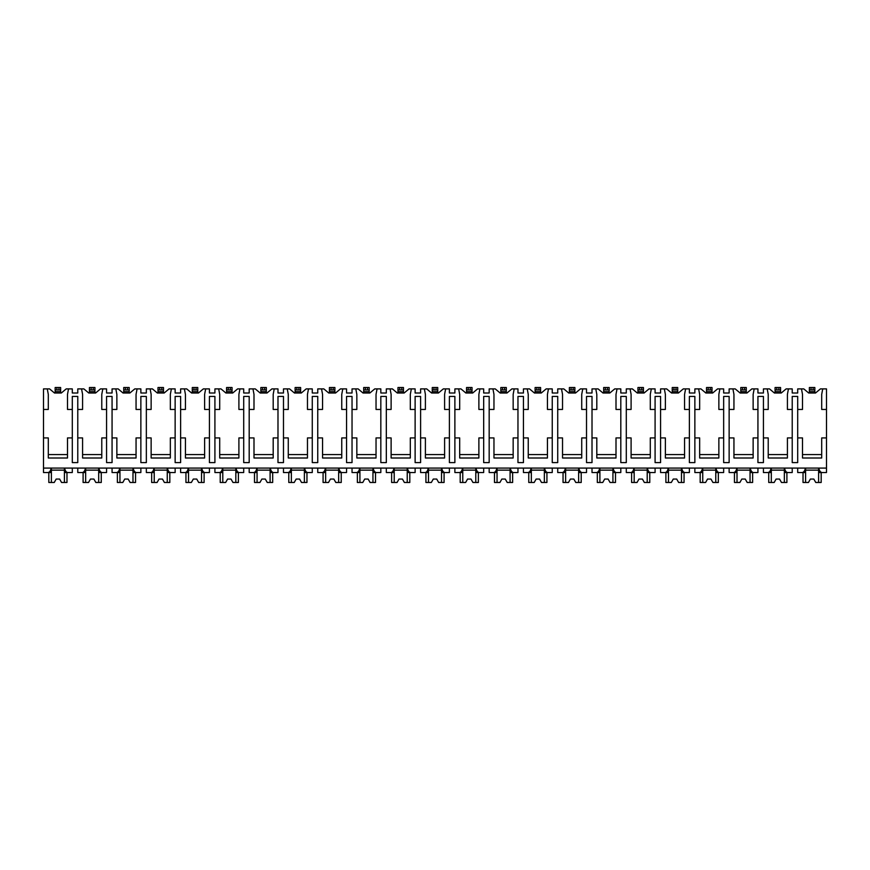 <?xml version="1.0" encoding="UTF-8"?>
<svg xmlns="http://www.w3.org/2000/svg" width="870" height="870" viewBox="0 0 870 870"><rect width="100%" height="100%" fill="white"/><g stroke="black" fill="none" stroke-linecap="round" stroke-linejoin="round"><path stroke-width="1.3" d="M43.5 409.455L48.296 409.455L48.296 394.371L47.274 388.89L43.5 388.89L43.5 472.54L48.187 472.54C49.731 472.095 50.71 470.616 51.134 468.082L51.134 472.54L47.274 472.54M43.5 437.914L48.296 437.914L48.296 458.001L67.501 458.001L67.501 437.914L72.297 437.914L72.297 462.601L77.778 462.601L77.778 437.914L82.585 437.914L82.585 458.001L101.779 458.001L101.779 437.914L106.575 437.914L106.575 462.601L112.067 462.601L112.067 437.914L116.863 437.914L116.863 458.001L136.057 458.001L136.057 437.914L140.864 437.914L140.864 462.601L146.345 462.601L146.345 437.914L151.141 437.914L151.141 458.001L170.346 458.001L170.346 437.914L175.142 437.914L175.142 462.601L180.623 462.601L180.623 437.914L185.43 437.914L185.43 458.001L204.624 458.001L204.624 437.914L209.42 437.914L209.42 462.601L214.912 462.601L214.912 437.914L219.708 437.914L219.708 458.001L238.902 458.001L238.902 437.914L243.709 437.914L243.709 462.601L249.19 462.601L249.19 437.914L253.996 437.914L253.996 458.001L273.191 458.001L273.191 437.914L277.987 437.914L277.987 462.601L283.479 462.601L283.479 437.914L288.274 437.914L288.274 458.001L307.469 458.001L307.469 437.914L312.276 437.914L312.276 462.601L317.757 462.601L317.757 437.914L322.553 437.914L322.553 458.001L341.758 458.001L341.758 437.914L346.554 437.914L346.554 462.601L352.035 462.601L352.035 437.914L356.841 437.914L356.841 458.001L376.036 458.001L376.036 437.914L380.832 437.914L380.832 462.601L386.323 462.601L386.323 437.914L391.119 437.914L391.119 458.001L410.314 458.001L410.314 437.914L415.12 437.914L415.12 462.601L420.601 462.601L420.601 437.914L425.397 437.914L425.397 458.001L444.603 458.001L444.603 437.914L449.398 437.914L449.398 462.601L454.879 462.601L454.879 437.914L459.686 437.914L459.686 458.001L478.881 458.001L478.881 437.914L483.676 437.914L483.676 462.601L489.168 462.601L489.168 437.914L493.964 437.914L493.964 458.001L513.159 458.001L513.159 437.914L517.965 437.914L517.965 462.601L523.446 462.601L523.446 437.914L528.242 437.914L528.242 458.001L547.447 458.001L547.447 437.914L552.243 437.914L552.243 462.601L557.724 462.601L557.724 437.914L562.531 437.914L562.531 458.001L581.725 458.001L581.725 437.914L586.521 437.914L586.521 462.601L592.013 462.601L592.013 437.914L596.809 437.914L596.809 458.001L616.004 458.001L616.004 437.914L620.81 437.914L620.81 462.601L626.291 462.601L626.291 437.914L631.098 437.914L631.098 458.001L650.292 458.001L650.292 437.914L655.088 437.914L655.088 462.601L660.58 462.601L660.58 437.914L665.376 437.914L665.376 458.001L684.57 458.001L684.57 437.914L689.377 437.914L689.377 462.601L694.858 462.601L694.858 437.914L699.654 437.914L699.654 458.001L718.859 458.001L718.859 437.914L723.655 437.914L723.655 462.601L729.136 462.601L729.136 437.914L733.943 437.914L733.943 458.001L753.137 458.001L753.137 437.914L757.933 437.914L757.933 462.601L763.425 462.601L763.425 437.914L768.221 437.914L768.221 458.001L787.415 458.001L787.415 437.914L792.222 437.914L792.222 462.601L797.703 462.601L797.703 437.914L802.499 437.914L802.499 458.001L821.704 458.001L821.704 437.914L826.5 437.914L826.5 472.54L821.813 472.54C820.258 472.073 819.268 470.594 818.866 468.082L818.866 472.54L822.726 472.54M47.274 388.89L49.568 388.89L54.473 393.001L61.324 393.001L66.229 388.89L72.297 388.89L72.297 393.001L77.778 393.001L77.778 388.89L83.846 388.89L88.751 393.001L95.613 393.001L100.507 388.89L106.575 388.89L106.575 393.001L112.067 393.001L112.067 388.89L118.135 388.89L123.029 393.001L129.891 393.001L134.796 388.89L140.864 388.89L140.864 393.001L146.345 393.001L146.345 388.89L152.413 388.89L157.318 393.001L164.169 393.001L169.074 388.89L175.142 388.89L175.142 393.001L180.623 393.001L180.623 388.89L186.691 388.89L191.596 393.001L198.458 393.001L203.352 388.89L209.42 388.89L209.42 393.001L214.912 393.001L214.912 388.89L220.98 388.89L225.885 393.001L232.736 393.001L237.641 388.89L243.709 388.89L243.709 393.001L249.19 393.001L249.19 388.89L255.258 388.89L260.163 393.001L267.014 393.001L271.918 388.89L277.987 388.89L277.987 393.001L283.479 393.001L283.479 388.89L289.547 388.89L294.441 393.001L301.303 393.001L306.207 388.89L312.276 388.89L312.276 393.001L317.757 393.001L317.757 388.89L323.825 388.89L328.729 393.001L335.581 393.001L340.485 388.89L346.554 388.89L346.554 393.001L352.035 393.001L352.035 388.89L358.103 388.89L363.007 393.001L369.87 393.001L374.763 388.89L380.832 388.89L380.832 393.001L386.323 393.001L386.323 388.89L392.392 388.89L397.285 393.001L404.148 393.001L409.052 388.89L415.12 388.89L415.12 393.001L420.601 393.001L420.601 388.89L426.67 388.89L431.574 393.001L438.426 393.001L443.33 388.89L449.398 388.89L449.398 393.001L454.879 393.001L454.879 388.89L460.948 388.89L465.852 393.001L472.714 393.001L477.608 388.89L483.676 388.89L483.676 393.001L489.168 393.001L489.168 388.89L495.237 388.89L500.13 393.001L506.992 393.001L511.897 388.89L517.965 388.89L517.965 393.001L523.446 393.001L523.446 388.89L529.515 388.89L534.419 393.001L541.27 393.001L546.175 388.89L552.243 388.89L552.243 393.001L557.724 393.001L557.724 388.89L563.793 388.89L568.697 393.001L575.559 393.001L580.453 388.89L586.521 388.89L586.521 393.001L592.013 393.001L592.013 388.89L598.082 388.89L602.986 393.001L609.837 393.001L614.742 388.89L620.81 388.89L620.81 393.001L626.291 393.001L626.291 388.89L632.359 388.89L637.264 393.001L644.115 393.001L649.02 388.89L655.088 388.89L655.088 393.001L660.58 393.001L660.58 388.89L666.648 388.89L671.542 393.001L678.404 393.001L683.309 388.89L689.377 388.89L689.377 393.001L694.858 393.001L694.858 388.89L700.926 388.89L705.831 393.001L712.682 393.001L717.587 388.89L723.655 388.89L723.655 393.001L729.136 393.001L729.136 388.89L735.204 388.89L740.109 393.001L746.971 393.001L751.865 388.89L757.933 388.89L757.933 393.001L763.425 393.001L763.425 388.89L769.493 388.89L774.387 393.001L781.249 393.001L786.154 388.89L792.222 388.89L792.222 393.001L797.703 393.001L797.703 388.89L803.771 388.89L808.676 393.001L815.527 393.001L820.432 388.89L822.726 388.89L821.704 394.371L821.704 409.455L826.5 409.455L826.5 437.914M43.5 468.082L826.5 468.082M77.778 437.914L77.778 396.437L72.297 396.437L72.297 437.914M797.703 437.914L797.703 396.437L792.222 396.437L792.222 437.914M821.704 454.575L802.499 454.575M763.425 437.914L763.425 409.455L768.221 409.455L768.221 394.371L767.188 388.89M787.415 454.575L768.221 454.575M729.136 437.914L729.136 409.455L733.943 409.455L733.943 394.371L732.91 388.89M757.933 437.914L757.933 396.437L763.425 396.437L763.425 409.455M753.137 454.575L733.943 454.575M694.858 437.914L694.858 409.455L699.654 409.455L699.654 394.371L698.632 388.89M723.655 437.914L723.655 396.437L729.136 396.437L729.136 409.455M718.859 454.575L699.654 454.575M660.58 437.914L660.58 409.455L665.376 409.455L665.376 394.371L664.343 388.89M689.377 437.914L689.377 396.437L694.858 396.437L694.858 409.455M684.57 454.575L665.376 454.575M626.291 437.914L626.291 409.455L631.098 409.455L631.098 394.371L630.065 388.89M655.088 437.914L655.088 396.437L660.58 396.437L660.58 409.455M650.292 454.575L631.098 454.575M592.013 437.914L592.013 409.455L596.809 409.455L596.809 394.371L595.787 388.89M620.81 437.914L620.81 396.437L626.291 396.437L626.291 409.455M616.004 454.575L596.809 454.575M557.724 437.914L557.724 409.455L562.531 409.455L562.531 394.371L561.498 388.89M586.521 437.914L586.521 396.437L592.013 396.437L592.013 409.455M581.725 454.575L562.531 454.575M523.446 437.914L523.446 409.455L528.242 409.455L528.242 394.371L527.22 388.89M552.243 437.914L552.243 396.437L557.724 396.437L557.724 409.455M547.447 454.575L528.242 454.575M489.168 437.914L489.168 409.455L493.964 409.455L493.964 394.371L492.931 388.89M517.965 437.914L517.965 396.437L523.446 396.437L523.446 409.455M513.159 454.575L493.964 454.575M454.879 437.914L454.879 409.455L459.686 409.455L459.686 394.371L458.653 388.89M483.676 437.914L483.676 396.437L489.168 396.437L489.168 409.455M478.881 454.575L459.686 454.575M420.601 437.914L420.601 409.455L425.397 409.455L425.397 394.371L424.375 388.89M449.398 437.914L449.398 396.437L454.879 396.437L454.879 409.455M444.603 454.575L425.397 454.575M386.323 437.914L386.323 409.455L391.119 409.455L391.119 394.371L390.086 388.89M415.12 437.914L415.12 396.437L420.601 396.437L420.601 409.455M410.314 454.575L391.119 454.575M352.035 437.914L352.035 409.455L356.841 409.455L356.841 394.371L355.808 388.89M380.832 437.914L380.832 396.437L386.323 396.437L386.323 409.455M376.036 454.575L356.841 454.575M317.757 437.914L317.757 409.455L322.553 409.455L322.553 394.371L321.53 388.89M346.554 437.914L346.554 396.437L352.035 396.437L352.035 409.455M341.758 454.575L322.553 454.575M283.479 437.914L283.479 409.455L288.274 409.455L288.274 394.371L287.241 388.89M312.276 437.914L312.276 396.437L317.757 396.437L317.757 409.455M307.469 454.575L288.274 454.575M249.19 437.914L249.19 409.455L253.996 409.455L253.996 394.371L252.963 388.89M277.987 437.914L277.987 396.437L283.479 396.437L283.479 409.455M273.191 454.575L253.996 454.575M214.912 437.914L214.912 409.455L219.708 409.455L219.708 394.371L218.685 388.89M243.709 437.914L243.709 396.437L249.19 396.437L249.19 409.455M238.902 454.575L219.708 454.575M180.623 437.914L180.623 409.455L185.43 409.455L185.43 394.371L184.396 388.89M209.42 437.914L209.42 396.437L214.912 396.437L214.912 409.455M204.624 454.575L185.43 454.575M146.345 437.914L146.345 409.455L151.141 409.455L151.141 394.371L150.118 388.89M175.142 437.914L175.142 396.437L180.623 396.437L180.623 409.455M170.346 454.575L151.141 454.575M112.067 437.914L112.067 409.455L116.863 409.455L116.863 394.371L115.83 388.89M140.864 437.914L140.864 396.437L146.345 396.437L146.345 409.455M136.057 454.575L116.863 454.575M106.575 437.914L106.575 396.437L112.067 396.437L112.067 409.455M101.779 454.575L82.585 454.575M67.501 454.575L48.296 454.575M797.703 409.455L802.499 409.455L802.499 394.371L801.477 388.89M788.448 388.89L787.415 394.371L787.415 409.455L792.222 409.455M754.17 388.89L753.137 394.371L753.137 409.455L757.933 409.455M719.881 388.89L718.859 394.371L718.859 409.455L723.655 409.455M685.604 388.89L684.57 394.371L684.57 409.455L689.377 409.455M651.315 388.89L650.292 394.371L650.292 409.455L655.088 409.455M617.037 388.89L616.004 394.371L616.004 409.455L620.81 409.455M582.759 388.89L581.725 394.371L581.725 409.455L586.521 409.455M548.47 388.89L547.447 394.371L547.447 409.455L552.243 409.455M514.192 388.89L513.159 394.371L513.159 409.455L517.965 409.455M479.914 388.89L478.881 394.371L478.881 409.455L483.676 409.455M445.625 388.89L444.603 394.371L444.603 409.455L449.398 409.455M411.347 388.89L410.314 394.371L410.314 409.455L415.12 409.455M377.069 388.89L376.036 394.371L376.036 409.455L380.832 409.455M342.78 388.89L341.758 394.371L341.758 409.455L346.554 409.455M308.502 388.89L307.469 394.371L307.469 409.455L312.276 409.455M274.213 388.89L273.191 394.371L273.191 409.455L277.987 409.455M239.935 388.89L238.902 394.371L238.902 409.455L243.709 409.455M205.657 388.89L204.624 394.371L204.624 409.455L209.42 409.455M171.368 388.89L170.346 394.371L170.346 409.455L175.142 409.455M137.09 388.89L136.057 394.371L136.057 409.455L140.864 409.455M102.812 388.89L101.779 394.371L101.779 409.455L106.575 409.455M77.778 409.455L82.585 409.455L82.585 394.371L81.552 388.89M68.523 388.89L67.501 394.371L67.501 409.455L72.297 409.455M822.726 388.89L826.5 388.89L826.5 409.455M60.639 389.923L55.158 389.923L55.158 387.52L60.639 387.52L60.639 393.001M55.158 393.001L55.158 389.923M77.778 468.082L77.778 472.54L82.465 472.54C84.009 472.095 84.999 470.616 85.412 468.082L85.412 472.54L81.552 472.54M797.703 468.082L797.703 472.54L802.39 472.54C803.934 472.095 804.913 470.616 805.337 468.082L805.337 472.54L801.477 472.54M788.448 472.54L784.588 472.54L784.588 468.082C784.99 470.594 785.969 472.073 787.535 472.54L792.222 472.54L792.222 468.082M763.425 468.082L763.425 472.54L768.112 472.54C769.656 472.095 770.635 470.616 771.048 468.082L771.048 472.54L767.188 472.54M754.17 472.54L750.31 472.54L750.31 468.082C750.712 470.594 751.691 472.073 753.246 472.54L757.933 472.54L757.933 468.082M729.136 468.082L729.136 472.54L733.823 472.54C735.367 472.095 736.346 470.616 736.77 468.082L736.77 472.54L732.91 472.54M719.881 472.54L716.021 472.54L716.021 468.082C716.423 470.594 717.402 472.073 718.968 472.54L723.655 472.54L723.655 468.082M694.858 468.082L694.858 472.54L699.545 472.54C701.089 472.095 702.068 470.616 702.492 468.082L702.492 472.54L698.632 472.54M685.604 472.54L681.743 472.54L681.743 468.082C682.145 470.594 683.124 472.073 684.69 472.54L689.377 472.54L689.377 468.082M660.58 468.082L660.58 472.54L665.267 472.54C666.811 472.095 667.79 470.616 668.203 468.082L668.203 472.54L664.343 472.54M651.315 472.54L647.454 472.54L647.454 468.082C647.856 470.594 648.846 472.073 650.401 472.54L655.088 472.54L655.088 468.082M626.291 468.082L626.291 472.54L630.978 472.54C632.523 472.095 633.501 470.616 633.925 468.082L633.925 472.54L630.065 472.54M617.037 472.54L613.176 472.54L613.176 468.082C613.578 470.594 614.557 472.073 616.123 472.54L620.81 472.54L620.81 468.082M592.013 468.082L592.013 472.54L596.7 472.54C598.245 472.095 599.223 470.616 599.647 468.082L599.647 472.54L595.787 472.54M582.759 472.54L578.898 472.54L578.898 468.082C579.3 470.594 580.279 472.073 581.834 472.54L586.521 472.54L586.521 468.082M557.724 468.082L557.724 472.54L562.411 472.54C563.956 472.095 564.945 470.616 565.359 468.082L565.359 472.54L561.498 472.54M548.47 472.54L544.609 472.54L544.609 468.082C545.011 470.594 546.001 472.073 547.556 472.54L552.243 472.54L552.243 468.082M523.446 468.082L523.446 472.54L528.133 472.54C529.678 472.095 530.656 470.616 531.081 468.082L531.081 472.54L527.22 472.54M514.192 472.54L510.331 472.54L510.331 468.082C510.733 470.594 511.712 472.073 513.278 472.54L517.965 472.54L517.965 468.082M489.168 468.082L489.168 472.54L493.855 472.54C495.4 472.095 496.378 470.616 496.792 468.082L496.792 472.54L492.931 472.54M479.914 472.54L476.053 472.54L476.053 468.082C476.455 470.594 477.434 472.073 478.989 472.54L483.676 472.54L483.676 468.082M454.879 468.082L454.879 472.54L459.567 472.54C461.111 472.095 462.1 470.616 462.514 468.082L462.514 472.54L458.653 472.54M445.625 472.54L441.764 472.54L441.764 468.082C442.167 470.594 443.156 472.073 444.711 472.54L449.398 472.54L449.398 468.082M420.601 468.082L420.601 472.54L425.289 472.54C426.833 472.095 427.812 470.616 428.236 468.082L428.236 472.54L424.375 472.54M411.347 472.54L407.486 472.54L407.486 468.082C407.889 470.594 408.867 472.073 410.433 472.54L415.12 472.54L415.12 468.082M386.323 468.082L386.323 472.54L391.011 472.54C392.555 472.095 393.534 470.616 393.947 468.082L393.947 472.54L390.086 472.54M377.069 472.54L373.208 472.54L373.208 468.082C373.611 470.594 374.589 472.073 376.144 472.54L380.832 472.54L380.832 468.082M352.035 468.082L352.035 472.54L356.722 472.54C358.266 472.095 359.245 470.616 359.669 468.082L359.669 472.54L355.808 472.54M342.78 472.54L338.919 472.54L338.919 468.082C339.322 470.594 340.3 472.073 341.866 472.54L346.554 472.54L346.554 468.082M317.757 468.082L317.757 472.54L322.444 472.54C323.988 472.095 324.967 470.616 325.391 468.082L325.391 472.54L321.53 472.54M308.502 472.54L304.641 472.54L304.641 468.082C305.044 470.594 306.022 472.073 307.588 472.54L312.276 472.54L312.276 468.082M283.479 468.082L283.479 472.54L288.166 472.54C289.71 472.095 290.689 470.616 291.102 468.082L291.102 472.54L287.241 472.54M274.213 472.54L270.352 472.54L270.352 468.082C270.755 470.594 271.744 472.073 273.3 472.54L277.987 472.54L277.987 468.082M249.19 468.082L249.19 472.54L253.877 472.54C255.421 472.095 256.4 470.616 256.824 468.082L256.824 472.54L252.963 472.54M239.935 472.54L236.075 472.54L236.075 468.082C236.477 470.594 237.456 472.073 239.022 472.54L243.709 472.54L243.709 468.082M214.912 468.082L214.912 472.54L219.599 472.54C221.143 472.095 222.122 470.616 222.546 468.082L222.546 472.54L218.685 472.54M205.657 472.54L201.796 472.54L201.796 468.082C202.199 470.594 203.178 472.073 204.733 472.54L209.42 472.54L209.42 468.082M180.623 468.082L180.623 472.54L185.31 472.54C186.854 472.095 187.844 470.616 188.257 468.082L188.257 472.54L184.396 472.54M171.368 472.54L167.508 472.54L167.508 468.082C167.91 470.594 168.9 472.073 170.455 472.54L175.142 472.54L175.142 468.082M146.345 468.082L146.345 472.54L151.032 472.54C152.576 472.095 153.555 470.616 153.979 468.082L153.979 472.54L150.118 472.54M137.09 472.54L133.23 472.54L133.23 468.082C133.632 470.594 134.611 472.073 136.177 472.54L140.864 472.54L140.864 468.082M112.067 468.082L112.067 472.54L116.754 472.54C118.298 472.095 119.277 470.616 119.69 468.082L119.69 472.54L115.83 472.54M102.812 472.54L98.952 472.54L98.952 468.082C99.354 470.594 100.333 472.073 101.888 472.54L106.575 472.54L106.575 468.082M68.523 472.54L64.663 472.54L64.663 468.082C65.065 470.594 66.055 472.073 67.61 472.54L72.297 472.54L72.297 468.082M818.616 468.082L818.616 482.48L821.182 482.48L821.182 472.54M805.587 468.082L805.587 482.48L803.021 482.48L803.021 472.54M805.587 482.48L808.447 482.48L810.383 479.055L813.82 479.055L815.755 482.48L818.616 482.48M818.616 470.137L805.587 470.137M810.383 479.055L813.82 479.055M64.413 468.082L64.413 482.48L66.979 482.48L66.979 472.54M51.384 468.082L51.384 482.48L48.818 482.48L48.818 472.54M51.384 482.48L54.244 482.48L56.18 479.055L59.617 479.055L61.552 482.48L64.413 482.48M64.413 470.137L51.384 470.137M56.18 479.055L59.617 479.055M784.338 468.082L784.338 482.48L786.904 482.48L786.904 472.54M771.309 468.082L771.309 482.48L768.732 482.48L768.732 472.54M771.309 482.48L774.169 482.48L776.105 479.055L779.531 479.055L781.477 482.48L784.338 482.48M784.338 470.137L771.309 470.137M776.105 479.055L779.531 479.055M750.049 468.082L750.049 482.48L752.626 482.48L752.626 472.54M737.02 468.082L737.02 482.48L734.454 482.48L734.454 472.54M737.02 482.48L739.881 482.48L741.827 479.055L745.253 479.055L747.189 482.48L750.049 482.48M750.049 470.137L737.02 470.137M741.827 479.055L745.253 479.055M715.771 468.082L715.771 482.48L718.337 482.48L718.337 472.54M702.742 468.082L702.742 482.48L700.176 482.48L700.176 472.54M702.742 482.48L705.603 482.48L707.538 479.055L710.975 479.055L712.911 482.48L715.771 482.48M715.771 470.137L702.742 470.137M707.538 479.055L710.975 479.055M681.482 468.082L681.482 482.48L684.059 482.48L684.059 472.54M668.464 468.082L668.464 482.48L665.887 482.48L665.887 472.54M668.464 482.48L671.325 482.48L673.26 479.055L676.686 479.055L678.633 482.48L681.482 482.48M681.482 470.137L668.464 470.137M673.26 479.055L676.686 479.055M647.204 468.082L647.204 482.48L649.781 482.48L649.781 472.54M634.176 468.082L634.176 482.48L631.609 482.48L631.609 472.54M634.176 482.48L637.036 482.48L638.982 479.055L642.408 479.055L644.344 482.48L647.204 482.48M647.204 470.137L634.176 470.137M638.982 479.055L642.408 479.055M612.926 468.082L612.926 482.48L615.492 482.48L615.492 472.54M599.898 468.082L599.898 482.48L597.32 482.48L597.32 472.54M599.898 482.48L602.758 482.48L604.693 479.055L608.119 479.055L610.066 482.48L612.926 482.48M612.926 470.137L599.898 470.137M604.693 479.055L608.119 479.055M578.637 468.082L578.637 482.48L581.214 482.48L581.214 472.54M565.62 468.082L565.62 482.48L563.042 482.48L563.042 472.54M565.62 482.48L568.469 482.48L570.415 479.055L573.841 479.055L575.777 482.48L578.637 482.48M578.637 470.137L565.62 470.137M570.415 479.055L573.841 479.055M544.359 468.082L544.359 482.48L546.925 482.48L546.925 472.54M531.331 468.082L531.331 482.48L528.764 482.48L528.764 472.54M531.331 482.48L534.191 482.48L536.127 479.055L539.563 479.055L541.499 482.48L544.359 482.48M544.359 470.137L531.331 470.137M536.127 479.055L539.563 479.055M510.081 468.082L510.081 482.48L512.647 482.48L512.647 472.54M497.053 468.082L497.053 482.48L494.475 482.48L494.475 472.54M497.053 482.48L499.913 482.48L501.849 479.055L505.274 479.055L507.221 482.48L510.081 482.48M510.081 470.137L497.053 470.137M501.849 479.055L505.274 479.055M475.792 468.082L475.792 482.48L478.369 482.48L478.369 472.54M462.764 468.082L462.764 482.48L460.197 482.48L460.197 472.54M462.764 482.48L465.624 482.48L467.571 479.055L470.996 479.055L472.932 482.48L475.792 482.48M475.792 470.137L462.764 470.137M467.571 479.055L470.996 479.055M441.514 468.082L441.514 482.48L444.081 482.48L444.081 472.54M428.486 468.082L428.486 482.48L425.919 482.48L425.919 472.54M428.486 482.48L431.346 482.48L433.282 479.055L436.718 479.055L438.654 482.48L441.514 482.48M441.514 470.137L428.486 470.137M433.282 479.055L436.718 479.055M407.236 468.082L407.236 482.48L409.803 482.48L409.803 472.54M394.208 468.082L394.208 482.48L391.63 482.48L391.63 472.54M394.208 482.48L397.068 482.48L399.004 479.055L402.429 479.055L404.376 482.48L407.236 482.48M407.236 470.137L394.208 470.137M399.004 479.055L402.429 479.055M372.947 468.082L372.947 482.48L375.525 482.48L375.525 472.54M359.919 468.082L359.919 482.48L357.353 482.48L357.353 472.54M359.919 482.48L362.779 482.48L364.726 479.055L368.151 479.055L370.087 482.48L372.947 482.48M372.947 470.137L359.919 470.137M364.726 479.055L368.151 479.055M338.669 468.082L338.669 482.48L341.236 482.48L341.236 472.54M325.641 468.082L325.641 482.48L323.074 482.48L323.074 472.54M325.641 482.48L328.501 482.48L330.437 479.055L333.873 479.055L335.809 482.48L338.669 482.48M338.669 470.137L325.641 470.137M330.437 479.055L333.873 479.055M304.38 468.082L304.38 482.48L306.958 482.48L306.958 472.54M291.363 468.082L291.363 482.48L288.786 482.48L288.786 472.54M291.363 482.48L294.223 482.48L296.159 479.055L299.584 479.055L301.531 482.48L304.38 482.48M304.38 470.137L291.363 470.137M296.159 479.055L299.584 479.055M270.102 468.082L270.102 482.48L272.68 482.48L272.68 472.54M257.074 468.082L257.074 482.48L254.508 482.48L254.508 472.54M257.074 482.48L259.934 482.48L261.881 479.055L265.306 479.055L267.242 482.48L270.102 482.48M270.102 470.137L257.074 470.137M261.881 479.055L265.306 479.055M235.824 468.082L235.824 482.48L238.391 482.48L238.391 472.54M222.796 468.082L222.796 482.48L220.219 482.48L220.219 472.54M222.796 482.48L225.656 482.48L227.592 479.055L231.018 479.055L232.964 482.48L235.824 482.48M235.824 470.137L222.796 470.137M227.592 479.055L231.018 479.055M201.535 468.082L201.535 482.48L204.113 482.48L204.113 472.54M188.518 468.082L188.518 482.48L185.941 482.48L185.941 472.54M188.518 482.48L191.367 482.48L193.314 479.055L196.74 479.055L198.675 482.48L201.535 482.48M201.535 470.137L188.518 470.137M193.314 479.055L196.74 479.055M167.257 468.082L167.257 482.48L169.824 482.48L169.824 472.54M154.229 468.082L154.229 482.48L151.663 482.48L151.663 472.54M154.229 482.48L157.089 482.48L159.025 479.055L162.462 479.055L164.397 482.48L167.257 482.48M167.257 470.137L154.229 470.137M159.025 479.055L162.462 479.055M132.98 468.082L132.98 482.48L135.546 482.48L135.546 472.54M119.951 468.082L119.951 482.48L117.374 482.48L117.374 472.54M119.951 482.48L122.811 482.48L124.747 479.055L128.173 479.055L130.119 482.48L132.98 482.48M132.98 470.137L119.951 470.137M124.747 479.055L128.173 479.055M98.691 468.082L98.691 482.48L101.268 482.48L101.268 472.54M85.662 468.082L85.662 482.48L83.096 482.48L83.096 472.54M85.662 482.48L88.522 482.48L90.469 479.055L93.895 479.055L95.831 482.48L98.691 482.48M98.691 470.137L85.662 470.137M90.469 479.055L93.895 479.055M814.842 389.923L809.361 389.923L809.361 387.52L814.842 387.52L814.842 393.001M809.361 393.001L809.361 389.923M780.564 389.923L775.072 389.923L775.072 387.52L780.564 387.52L780.564 393.001M775.072 393.001L775.072 389.923M746.275 389.923L740.794 389.923L740.794 387.52L746.275 387.52L746.275 393.001M740.794 393.001L740.794 389.923M711.997 389.923L706.516 389.923L706.516 387.52L711.997 387.52L711.997 393.001M706.516 393.001L706.516 389.923M677.719 389.923L672.227 389.923L672.227 387.52L677.719 387.52L677.719 393.001M672.227 393.001L672.227 389.923M643.43 389.923L637.949 389.923L637.949 387.52L643.43 387.52L643.43 393.001M637.949 393.001L637.949 389.923M609.152 389.923L603.671 389.923L603.671 387.52L609.152 387.52L609.152 393.001M603.671 393.001L603.671 389.923M574.874 389.923L569.382 389.923L569.382 387.52L574.874 387.52L574.874 393.001M569.382 393.001L569.382 389.923M540.585 389.923L535.104 389.923L535.104 387.52L540.585 387.52L540.585 393.001M535.104 393.001L535.104 389.923M500.826 389.923L500.826 387.52L506.307 387.52L506.307 389.923L500.826 389.923L500.826 387.52L500.826 391.63L506.307 391.63L506.307 393.001M500.826 393.001L500.826 391.63M506.307 389.923L506.307 391.63M472.029 387.52L472.029 389.923L466.537 389.923L466.537 387.52L472.029 387.52L472.029 389.923L472.029 387.52M466.537 387.52L466.537 389.923L466.537 387.52M466.537 393.001L466.537 389.923M472.029 393.001L472.029 389.923M437.74 387.52L437.74 389.923L432.26 389.923L432.26 387.52L437.74 387.52L437.74 389.923L437.74 387.52M432.26 387.52L432.26 389.923L432.26 387.52M432.26 393.001L432.26 389.923M437.74 393.001L437.74 389.923M403.462 387.52L403.462 389.923L397.971 389.923L397.971 387.52L403.462 387.52L403.462 389.923L403.462 387.52M397.971 387.52L397.971 389.923L397.971 387.52M397.971 393.001L397.971 389.923M403.462 393.001L403.462 389.923M363.693 389.923L363.693 387.52L369.174 387.52L369.174 389.923L363.693 389.923L363.693 387.52L363.693 391.63L369.174 391.63L369.174 393.001M363.693 393.001L363.693 391.63M369.174 389.923L369.174 391.63M329.415 389.923L329.415 387.52L334.896 387.52L334.896 389.923L329.415 389.923L329.415 387.52L329.415 391.63L334.896 391.63L334.896 393.001M329.415 393.001L329.415 391.63M334.896 389.923L334.896 391.63M300.618 389.923L295.126 389.923L295.126 387.52L300.618 387.52L300.618 393.001M295.126 393.001L295.126 389.923M266.329 389.923L260.848 389.923L260.848 387.52L266.329 387.52L266.329 393.001M260.848 393.001L260.848 389.923M232.051 389.923L226.57 389.923L226.57 387.52L232.051 387.52L232.051 393.001M226.57 393.001L226.57 389.923M197.773 387.52L197.773 389.923L192.281 389.923L192.281 387.52L197.773 387.52L197.773 389.923L197.773 387.52M192.281 393.001L192.281 389.923M197.773 393.001L197.773 389.923M163.484 389.923L158.003 389.923L158.003 387.52L163.484 387.52L163.484 393.001M158.003 393.001L158.003 389.923M129.206 389.923L123.725 389.923L123.725 387.52L129.206 387.52L129.206 393.001M123.725 393.001L123.725 389.923M94.928 389.923L89.436 389.923L89.436 387.52L94.928 387.52L94.928 393.001M89.436 393.001L89.436 389.923M56.865 387.52L56.865 389.923M58.932 387.52L58.932 389.923M55.158 391.63L60.639 391.63M811.068 387.52L811.068 389.923M813.135 387.52L813.135 389.923M809.361 391.63L814.842 391.63M776.79 387.52L776.79 389.923M778.846 387.52L778.846 389.923M775.072 391.63L780.564 391.63M742.512 387.52L742.512 389.923M744.568 387.52L744.568 389.923M740.794 391.63L746.275 391.63M708.223 387.52L708.223 389.923M710.279 387.52L710.279 389.923M706.516 391.63L711.997 391.63M673.945 387.52L673.945 389.923M676.001 387.52L676.001 389.923M672.227 391.63L677.719 391.63M639.668 387.52L639.668 389.923M641.723 387.52L641.723 389.923M637.949 391.63L643.43 391.63M605.379 387.52L605.379 389.923M607.434 387.52L607.434 389.923M603.671 391.63L609.152 391.63M571.101 387.52L571.101 389.923M573.156 387.52L573.156 389.923M569.382 391.63L574.874 391.63M536.823 387.52L536.823 389.923M538.878 387.52L538.878 389.923M535.104 391.63L540.585 391.63M502.534 387.52L502.534 389.923M504.589 387.52L504.589 389.923M468.256 387.52L468.256 389.923M470.311 387.52L470.311 389.923M466.537 391.63L472.029 391.63M433.967 387.52L433.967 389.923M436.033 387.52L436.033 389.923M432.26 391.63L437.74 391.63M399.689 387.52L399.689 389.923M401.744 387.52L401.744 389.923M397.971 391.63L403.462 391.63M365.411 387.52L365.411 389.923M367.466 387.52L367.466 389.923M331.122 387.52L331.122 389.923M333.177 387.52L333.177 389.923M296.844 387.52L296.844 389.923M298.899 387.52L298.899 389.923M295.126 391.63L300.618 391.63M262.566 387.52L262.566 389.923M264.621 387.52L264.621 389.923M260.848 391.63L266.329 391.63M228.277 387.52L228.277 389.923M230.332 387.52L230.332 389.923M226.57 391.63L232.051 391.63M193.999 387.52L193.999 389.923M196.054 387.52L196.054 389.923M192.281 391.63L197.773 391.63M159.721 387.52L159.721 389.923M161.776 387.52L161.776 389.923M158.003 391.63L163.484 391.63M125.432 387.52L125.432 389.923M127.488 387.52L127.488 389.923M123.725 391.63L129.206 391.63M91.154 387.52L91.154 389.923M93.21 387.52L93.21 389.923M89.436 391.63L94.928 391.63"/></g></svg>
